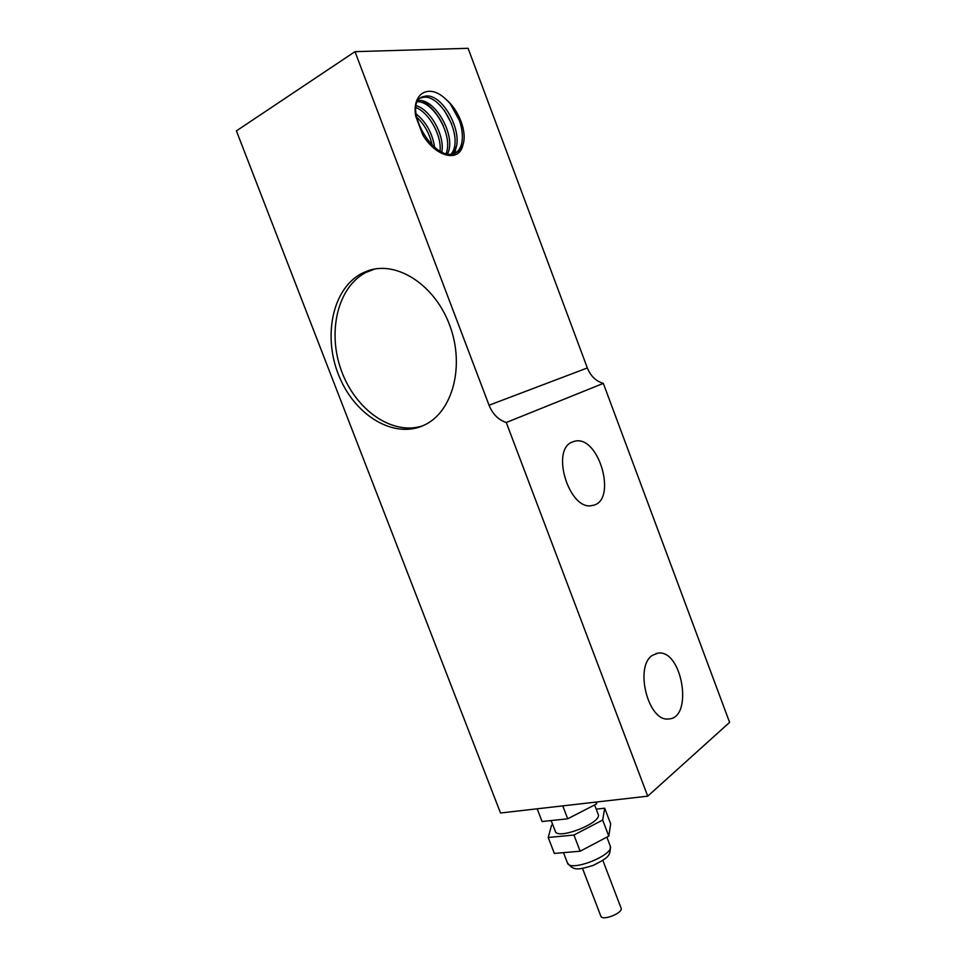 <?xml version="1.0" encoding="UTF-8"?>
<svg xmlns="http://www.w3.org/2000/svg" width="966" height="966" viewBox="0 0 966 966"><rect width="100%" height="100%" fill="white"/><g stroke="black" fill="none" stroke-linecap="round" stroke-linejoin="round"><path stroke-width="1.45" d="M602.82 860.356L621.078 908.076C623.529 912.87 602.241 921.359 600.828 916.154L582.51 868.41M596.179 809.146L604.704 808.204L602.663 820.049L573.949 835.035L548.217 837.486L551.55 825.314L552.745 824.698M594.585 804.956L598.183 814.374C602.712 822.501 557.454 840.408 555.293 831.315L551.163 820.569M573.949 835.035L580.155 851.215L554.351 853.425L548.217 837.486M602.663 820.049L608.797 836.109L580.155 851.215M604.704 808.204L610.681 823.889L608.797 836.109M562.767 805.885L567.718 818.806L542.071 821.523L537.168 808.808M595.817 802.106L596.517 803.953L567.718 818.806M596.903 801.973L596.517 803.953M422.359 100.899C430.981 106.043 438.009 114.411 443.43 126.015M444.167 110.136L451.75 123.962M455.976 147.086L455.034 153.099M455.01 153.183L454.394 155.2M450.651 104.437L459.84 121.318M452.511 153.763C466.952 139.309 444.589 93.992 426.115 95.996L422.384 96.854C401.385 104.63 433.649 164.462 455.554 152.894C458.971 151.36 461.458 148.547 463.016 144.453C459.647 162.964 436.052 157.301 422.806 134.974L415.694 116.113C411.709 92.857 429.544 82.907 446.183 99.595C461.905 113.372 468.341 145.117 455.566 152.882M434.628 147.375C432.406 133.211 426.187 122.018 415.972 113.795M441.86 151.94C444.819 135.047 430.196 109.593 416.249 105.705M447.632 153.727C456.544 135.952 435.111 98.701 418.664 100.512L418.254 100.536M416.431 116.934C424.436 124.324 429.677 133.743 432.152 145.214M415.96 107.54C428.892 112.599 441.667 134.938 440.085 151.046M417.59 101.732C433.517 101.333 453.38 135.506 446.159 153.437M420.464 98.037L424.074 97.228C441.993 95.272 464.187 138.392 451.255 153.908M446.183 99.595C458.983 110.052 467.327 132.366 463.016 144.453M236.404 130.893L500.521 812.998L647.727 796.165L506.269 422.504C498.432 419.908 492.696 414.16 489.05 405.237L354.981 51.657L236.404 130.893M572.295 442.017L574.577 441.257C599.234 434.434 617.95 502.054 592.279 505.472C569.602 511.606 550.161 449.854 572.295 442.017M652.376 655.371L658.112 653.113C682.37 649.381 693.6 718.668 668.484 718.958C648.174 721.964 634.227 666.528 652.376 655.371M362.165 273.221L368.215 270.685C397.207 260.422 435.352 285.272 449.951 325.94C464.887 366.476 452.499 411.54 424.98 424.762C395.142 439.747 355.585 416.382 339.271 376.619C322.499 337.098 332.171 288.411 362.165 273.221M374.832 269.007L366.211 272.315C337.363 286.926 327.051 332.63 341.626 371.306C355.826 410.152 392.317 435.714 422.528 425.897M489.05 405.237L587.34 367.949L468.087 48.3L354.981 51.657M647.727 796.165L729.596 722.375L603.327 383.393L506.269 422.504M587.34 367.949C590.6 376.028 595.937 381.172 603.327 383.393M610.234 845.962C615.028 854.765 569.868 872.684 567.44 862.916C573.707 870.595 576.907 870.281 593.124 865.439C608.363 857.723 610.729 855.912 610.234 845.962L606.865 837.124M563.492 852.64L567.44 862.916M422.384 96.854L420.572 97.964M574.577 441.257L572.198 442.066M658.112 653.113L655.938 653.547M372.272 269.78L368.215 270.685"/></g></svg>
